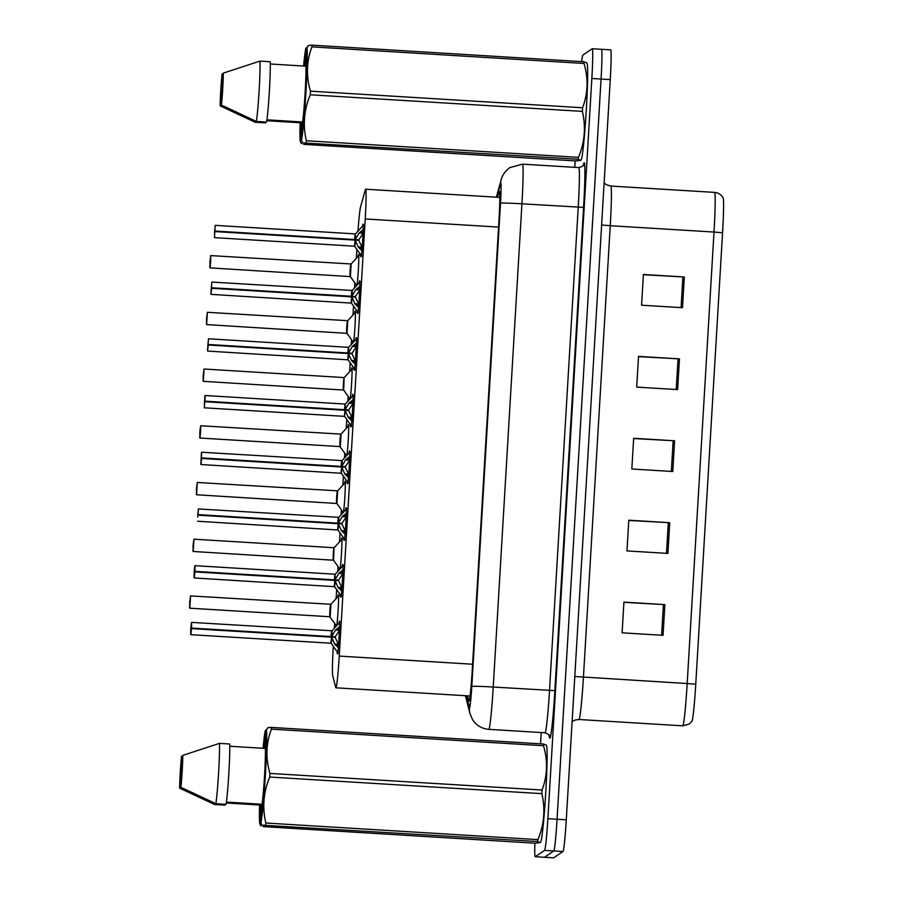 <?xml version="1.0" encoding="UTF-8"?>
<svg xmlns="http://www.w3.org/2000/svg" width="903" height="903" viewBox="0 0 903 903"><rect width="100%" height="100%" fill="white"/><g stroke="black" fill="none" stroke-linecap="round" stroke-linejoin="round"><path stroke-width="1.35" d="M339.494 569.556A16.423 0.745 93.5 0 1 339.46 568.54M341.199 540.028A16.423 0.745 93.5 0 1 341.673 537.928A16.423 0.745 93.5 0 1 341.695 537.917A16.423 0.745 93.5 0 1 341.661 550.424A16.423 0.745 93.5 0 1 340.16 568.834M342.869 512.836A16.423 0.745 93.5 0 1 342.835 511.82M344.574 483.308A16.423 0.745 93.5 0 1 345.036 481.209A16.423 0.745 93.5 0 1 345.07 481.197A16.423 0.745 93.5 0 1 345.025 493.704A16.423 0.745 93.5 0 1 343.524 512.114M346.233 456.117A16.423 0.745 93.5 0 1 346.199 455.101M347.937 426.588A16.423 0.745 93.5 0 1 348.411 424.489A16.423 0.745 93.5 0 1 348.434 424.478A16.423 0.745 93.5 0 1 348.4 436.984A16.423 0.745 93.5 0 1 346.899 455.394M349.608 399.397A16.423 0.745 93.5 0 1 349.574 398.381M351.312 369.869A16.423 0.745 93.5 0 1 351.786 367.769A16.423 0.745 93.5 0 1 351.809 367.758A16.423 0.745 93.5 0 1 351.764 380.265A16.423 0.745 93.5 0 1 350.274 398.674M352.971 342.677A16.423 0.745 93.5 0 1 352.938 341.661M354.676 313.149A16.423 0.745 93.5 0 1 355.15 311.05A16.423 0.745 93.5 0 1 355.172 311.038A16.423 0.745 93.5 0 1 355.139 323.545A16.423 0.745 93.5 0 1 353.637 341.955M356.346 285.969A16.423 0.745 93.5 0 1 356.313 284.942M358.051 256.429A16.423 0.745 93.5 0 1 358.525 254.33A16.423 0.745 93.5 0 1 358.547 254.319A16.423 0.745 93.5 0 1 358.514 266.825A16.423 0.745 93.5 0 1 357.012 285.235M336.13 626.276A16.423 0.745 93.5 0 1 336.097 625.26M337.835 596.748A16.423 0.745 93.5 0 1 338.298 594.648A16.423 0.745 93.5 0 1 338.332 594.637A16.423 0.745 93.5 0 1 338.286 607.143A16.423 0.745 93.5 0 1 336.785 625.553M342.282 566.52A16.423 0.745 93.5 0 1 342.745 564.409A16.423 0.745 93.5 0 1 342.779 564.409A16.423 0.745 93.5 0 1 342.53 580.55A16.423 0.745 93.5 0 1 340.803 597.176A16.423 0.745 93.5 0 1 340.781 597.188A16.423 0.745 93.5 0 1 340.544 595.032M345.646 509.8A16.423 0.745 93.5 0 1 346.12 507.7A16.423 0.745 93.5 0 1 345.905 523.83A16.423 0.745 93.5 0 1 344.167 540.457A16.423 0.745 93.5 0 1 344.145 540.468A16.423 0.745 93.5 0 1 343.908 538.312M349.021 453.08A16.423 0.745 93.5 0 1 349.484 450.981A16.423 0.745 93.5 0 1 349.517 450.969A16.423 0.745 93.5 0 1 349.28 467.111A16.423 0.745 93.5 0 1 347.542 483.737A16.423 0.745 93.5 0 1 347.52 483.748A16.423 0.745 93.5 0 1 347.283 481.592M352.384 396.361A16.423 0.745 93.5 0 1 352.859 394.261A16.423 0.745 93.5 0 1 352.881 394.25A16.423 0.745 93.5 0 1 352.644 410.402A16.423 0.745 93.5 0 1 350.906 427.017A16.423 0.745 93.5 0 1 350.883 427.029A16.423 0.745 93.5 0 1 350.646 424.873M355.759 339.641A16.423 0.745 93.5 0 1 356.222 337.541A16.423 0.745 93.5 0 1 356.019 353.683A16.423 0.745 93.5 0 1 354.281 370.298A16.423 0.745 93.5 0 1 354.258 370.309A16.423 0.745 93.5 0 1 354.021 368.153M359.123 282.921A16.423 0.745 93.5 0 1 359.597 280.822A16.423 0.745 93.5 0 1 359.383 296.963A16.423 0.745 93.5 0 1 357.656 313.578A16.423 0.745 93.5 0 1 357.622 313.589A16.423 0.745 93.5 0 1 357.385 311.433M362.498 226.201A16.423 0.745 93.5 0 1 362.972 224.102A16.423 0.745 93.5 0 1 362.995 224.091A16.423 0.745 93.5 0 1 362.758 240.243A16.423 0.745 93.5 0 1 361.019 256.858A16.423 0.745 93.5 0 1 360.997 256.87A16.423 0.745 93.5 0 1 360.76 254.714M338.907 623.239A16.423 0.745 93.5 0 1 339.381 621.129A16.423 0.745 93.5 0 1 339.404 621.129A16.423 0.745 93.5 0 1 339.167 637.27A16.423 0.745 93.5 0 1 337.429 653.896A16.423 0.745 93.5 0 1 337.406 653.907A16.423 0.745 93.5 0 1 337.169 651.752M333.297 646.311A30.792 1.4 -86.5 0 0 332.71 675.681L335.735 687.499A30.792 1.4 -86.5 0 0 335.916 687.804A30.792 1.4 -86.5 0 0 335.961 687.793A30.792 1.4 -86.5 0 0 339.246 656.086L365.218 218.955A30.792 1.4 -86.5 0 0 365.636 189.212A30.792 1.4 -86.5 0 0 365.309 189.867L360.557 206.945A30.792 1.4 -86.5 0 0 357.994 231.123M356.888 249.273L356.346 258.292M354.879 282.944L354.586 287.888M353.513 305.993L352.983 315.012M351.515 339.663L351.222 344.607M350.15 362.713L349.608 371.731M348.14 396.372L347.847 401.327M346.775 419.432L346.244 428.451M344.777 453.092L344.483 458.035M343.4 476.152L342.869 485.171M341.402 509.811L341.108 514.755M340.036 532.872L339.494 541.89M338.038 566.531L337.745 571.475M336.661 589.591L336.13 598.61M334.663 623.251L334.37 628.195M601.421 49.315A30.792 1.4 93.5 0 1 601.466 49.293A30.792 1.4 93.5 0 1 601.059 79.035L557.072 819.247A30.792 1.4 93.5 0 1 553.799 850.953L544.464 857.274A30.792 1.4 93.5 0 1 544.407 857.286A30.792 1.4 93.5 0 0 544.464 857.274L553.799 850.953A30.792 1.4 93.5 0 0 557.072 819.247L601.059 79.035A30.792 1.4 93.5 0 0 601.466 49.293A30.792 1.4 93.5 0 0 601.421 49.315M643.376 274.738L684.327 276.984L643.399 274.489L641.57 305.203L682.499 307.697L684.327 276.984M638.511 356.64L679.462 358.886L638.534 356.392L636.705 387.105L677.634 389.599L679.462 358.886M623.917 602.346L664.868 604.604L623.928 602.109L622.111 632.822L663.039 635.317L664.868 604.604M628.781 520.444L669.733 522.702L628.793 520.196L626.975 550.92L667.904 553.415L669.733 522.702M633.646 438.542L674.597 440.788L633.669 438.294L631.84 469.007L672.769 471.513L674.597 440.788M722.569 232.737L714.013 232.048A41.053 1.862 -86.5 0 0 714.566 192.384C718.449 192.757 721.316 194.653 723.179 198.05A36.018 1.637 93.5 0 1 722.569 232.737L695.75 684.237A36.018 1.637 93.5 0 1 691.98 721.26L689.17 724.071L682.736 725.831A41.053 1.862 -86.5 0 0 682.803 725.809A41.053 1.862 -86.5 0 0 687.183 683.537L695.75 684.237M610.631 49.868A30.792 1.4 93.5 0 1 610.676 49.857A30.792 1.4 93.5 0 1 610.259 79.599L566.283 819.811A30.792 1.4 93.5 0 1 562.998 851.518L553.663 857.839A30.792 1.4 93.5 0 1 553.618 857.85L535.197 856.721A30.792 1.4 93.5 0 1 534.869 843.188M467.506 695.829L468.781 700.818A30.792 1.4 -86.5 0 0 468.962 701.123A30.792 1.4 -86.5 0 0 469.007 701.112A30.792 1.4 -86.5 0 0 472.292 669.405L498.93 220.998A30.792 1.4 -86.5 0 0 499.348 191.255A30.792 1.4 -86.5 0 0 499.02 191.91L497.53 197.26M581.656 61.607A30.792 1.4 93.5 0 1 582.875 55.072L592.21 48.751A30.792 1.4 93.5 0 1 592.255 48.739A30.792 1.4 93.5 0 1 591.849 78.482L547.873 818.694A30.792 1.4 93.5 0 1 544.588 850.389L535.253 856.71A30.792 1.4 93.5 0 1 535.197 856.721M540.558 743.835L541.224 732.536M574.805 167.348L575.188 160.915M338.512 647.891L334.652 644.031L331.604 637.157L335.171 637.371L330.329 637.044M191.56 628.07L191.402 622.585L190.77 628.714L190.702 634.459L191.538 628.612L190.883 634.685L191.628 622.393L191.56 628.07L331.638 636.615L335.476 630.08L339.776 626.49M330.859 643.218L331.604 637.157M331.886 637.845L331.243 643.421L331.525 637.146L191.538 628.612M191.323 628.59L191.176 626.479L191.154 628.375L331.548 636.615C331.773 629.673 331.57 629.899 330.949 637.27M338.602 644.595L339.517 629.944M331.638 636.615L335.205 636.829L330.329 636.863M340.296 629.278L335.205 636.829M335.171 637.371L338.546 644.516M191.143 628.544L330.498 637.089M331.548 636.615L331.615 630.926L331.559 636.615M189.89 602.008L189.619 607.979L190.07 602.019M189.709 601.962L190.556 595.901L189.822 608.193L329.787 616.738L330.453 610.394C330.701 603.272 330.509 603.306 329.888 610.518M329.855 611.049C329.64 617.979 329.843 617.765 330.453 610.394L329.798 616.726L336.514 625.847M341.876 591.172L338.015 587.311L334.968 580.437L338.546 580.652L333.692 580.324M194.935 571.351L194.777 565.865L194.145 571.994L194.066 577.739L194.901 571.892L194.258 577.965L195.003 565.673L194.935 571.351L335.002 579.895L338.851 573.36L343.151 569.77M194.901 571.892L334.889 580.426L334.234 586.499L334.968 580.437M194.687 571.87L194.551 569.759L194.529 571.655L334.923 579.895C335.137 572.965 334.934 573.179 334.324 580.55M341.966 587.876L342.892 573.224M335.002 579.895L338.569 580.11L333.692 580.144M343.659 572.558L338.569 580.11M338.546 580.652L341.91 587.797M194.517 571.825L333.873 580.369M335.374 579.241L334.979 574.218M345.251 534.452L341.39 530.592L338.343 523.717L341.91 523.932L197.881 515.116L197.667 517.137L197.915 513.039L197.892 514.936L337.067 523.424L338.377 523.176L342.214 516.64L346.515 513.051M338.264 523.706L337.609 529.79L338.343 523.717M198.062 515.15L198.378 508.953L197.881 515.116M198.276 515.173L338.253 523.706M198.31 514.631L338.298 523.176C338.512 516.245 338.309 516.46 337.688 523.842M345.341 531.156L346.255 516.505M338.377 523.176L341.944 523.401L337.067 523.424M347.034 515.839L341.944 523.401M341.91 523.932L345.285 531.077M338.286 523.176L338.354 517.498L338.298 523.176M348.614 477.732L344.754 473.872L341.706 466.998L345.285 467.212L201.256 458.397L201.042 460.417L201.279 456.32L201.267 458.216L340.431 466.704L341.74 466.456L345.589 459.92L349.89 456.331M201.73 452.234L200.805 464.311L201.425 458.442L341.627 466.986L340.973 473.07L341.706 466.998M201.674 457.911L341.661 466.456C341.876 459.525 341.673 459.74 341.063 467.122M348.716 474.436L349.63 459.785M341.74 466.456L345.307 466.682L340.431 466.704M350.398 459.119L345.307 466.682M345.285 467.212L348.648 474.357M341.661 466.456L341.729 460.778L341.661 466.456M351.989 421.024L348.129 417.152L345.081 410.278L348.648 410.493L204.62 401.677L204.405 403.697L204.654 399.6L204.631 401.496L345.025 409.736C345.251 402.806 345.048 403.02 344.427 410.402M205.049 401.192L204.891 395.706L204.349 407.806L205.116 395.514L205.049 401.192L345.115 409.736L348.953 403.201L353.254 399.611M345.364 410.967L344.348 416.351L345.081 410.278M205.015 401.733L345.002 410.267L344.359 416.339M352.08 417.717L352.994 403.065M345.115 409.736L348.682 409.962L343.806 409.985M345.036 409.736L345.081 404.059M353.773 402.399L348.682 409.962M348.648 410.493L352.023 417.637M345.025 409.736L345.093 404.059L345.477 409.082M193.253 545.288L192.994 551.259L193.445 545.299M333.23 554.329C333.015 561.271 333.207 561.045 333.828 553.674L333.162 560.018L333.907 547.726L193.931 539.181L193.186 551.473L193.05 545.762M193.174 551.473L333.534 560.21L333.828 553.674C334.076 546.552 333.884 546.586 333.263 553.799M193.084 545.243L193.931 539.181M196.628 488.579L196.369 494.539L196.809 488.591M336.593 497.609C336.379 504.551 336.582 504.325 337.191 496.955L336.526 503.298L337.191 496.955C337.44 489.832 337.248 489.877 336.627 497.079M196.448 488.534L197.294 482.462L196.538 494.754M199.992 431.86L199.732 437.82L200.184 431.871M339.889 446.567L340.566 440.235C340.815 433.113 340.623 433.158 340.002 440.359M339.968 440.89C339.754 447.832 339.946 447.606 340.566 440.235L339.912 446.567L346.628 455.699M199.823 431.815L200.669 425.742L200.579 431.803L199.924 438.034L199.789 432.334M546.067 744.885L546.563 745.878A48.231 2.19 93.5 0 1 545.649 793.997A48.231 2.19 93.5 0 1 540.705 841.867L540.197 842.601L537.669 841.528L262.118 825.184L260.933 822.735A48.231 2.19 93.5 0 0 265.369 775.214A48.231 2.19 93.5 0 0 266.453 729.963L265.347 748.429A30.792 1.4 93.5 0 1 264.545 775.767A30.792 1.4 93.5 0 1 262.039 804.268L260.933 822.735M266.453 729.963L267.909 727.671L271.351 727.412L543.459 744.016L545.988 745.077M543.459 744.016A55.422 2.517 93.5 0 1 543.504 745.72L271.397 729.127C265.967 743.53 265.482 758.294 269.952 773.419A55.422 2.517 93.5 0 1 269.737 777.043C263.484 792.01 262.175 807.327 265.821 823.017A55.422 2.517 93.5 0 1 265.561 824.936M269.952 773.419L542.06 790.023C547.489 775.621 547.974 760.857 543.504 745.72M542.06 790.023A55.422 2.517 93.5 0 1 541.845 793.647L269.737 777.043M265.821 823.017L537.928 839.621C544.182 824.665 545.491 809.336 541.845 793.647M537.928 839.621A55.422 2.517 93.5 0 1 537.669 841.528M271.351 727.412A55.422 2.517 93.5 0 1 271.397 729.127M226.405 802.101L262.039 804.268M265.347 748.429L229.746 746.25M219.44 743.383L229.667 744.004A32.835 1.49 93.5 0 1 228.831 773.521A32.835 1.49 93.5 0 1 226.089 804.325L215.851 803.693A32.835 1.49 93.5 0 0 218.594 772.9A32.835 1.49 93.5 0 0 219.44 743.383L182.778 755.371A20.521 0.926 93.5 0 1 180.882 787.337L215.851 803.693M180.882 787.337L182.778 755.371M274.986 825.974L274.93 826.866L263.089 826.606L535.197 843.21L540.197 842.601M260.899 826.008L259.725 823.559A48.231 2.19 93.5 0 1 259.59 805.013M263.055 748.282A48.231 2.19 93.5 0 1 265.234 730.787L267.356 728.529M259.725 823.559L260.82 805.092L226.281 802.981M224.926 804.257L224.87 805.149L214.643 804.517L179.663 788.161A20.521 0.926 93.5 0 1 181.559 756.195L179.663 788.161M264.184 748.361L265.234 730.787M274.93 826.866L276.149 826.042L262.118 825.184M586.611 62.623L587.097 63.616A48.231 2.19 93.5 0 1 586.182 111.735A48.231 2.19 93.5 0 1 581.239 159.605L580.731 160.339L578.202 159.267L302.652 142.922L301.467 140.473A48.231 2.19 93.5 0 0 305.903 92.953A48.231 2.19 93.5 0 0 306.986 47.701L305.891 66.167A30.792 1.4 93.5 0 1 305.079 93.506A30.792 1.4 93.5 0 1 302.573 122.007L301.467 140.473M306.986 47.701L308.442 45.41L311.885 45.15L583.993 61.754L586.521 62.815M583.993 61.754A55.422 2.517 93.5 0 1 584.038 63.458L311.93 46.866C306.501 61.269 306.015 76.033 310.485 91.158A55.422 2.517 93.5 0 1 310.271 94.781C304.018 109.737 302.708 125.065 306.354 140.755A55.422 2.517 93.5 0 1 306.094 142.663M310.485 91.158L582.593 107.762C588.022 93.359 588.508 78.584 584.038 63.458M582.593 107.762A55.422 2.517 93.5 0 1 582.379 111.385L310.271 94.781M306.354 140.755L578.462 157.359C584.715 142.392 586.024 127.075 582.379 111.385M578.462 157.359A55.422 2.517 93.5 0 1 578.202 159.267M311.885 45.15A55.422 2.517 93.5 0 1 311.93 46.866M266.938 119.828L302.573 122.007M305.891 66.167L270.279 63.989M259.974 61.111L270.2 61.743A32.835 1.49 93.5 0 1 269.365 91.259A32.835 1.49 93.5 0 1 266.622 122.052L256.384 121.431A32.835 1.49 93.5 0 0 259.127 90.627A32.835 1.49 93.5 0 0 259.974 61.111L223.312 73.109A20.521 0.926 93.5 0 1 221.416 105.075L256.384 121.431M221.416 105.075L223.312 73.109M315.519 143.712L315.463 144.604L303.622 144.345L575.73 160.937L580.731 160.339M301.433 143.746L300.259 141.297A48.231 2.19 93.5 0 1 300.123 122.752M303.589 66.021A48.231 2.19 93.5 0 1 305.767 48.525L307.889 46.267M300.259 141.297L301.354 122.831L266.814 120.72M265.459 121.984L265.403 122.876L255.177 122.255L220.197 105.899A20.521 0.926 93.5 0 1 222.104 73.933L220.197 105.899M304.729 66.088L305.767 48.525M315.463 144.604L316.682 143.78L302.652 142.922M355.353 364.304L351.493 360.432L348.456 353.558L352.023 353.773L207.995 344.957L207.78 346.978L208.029 342.88L208.006 344.777L347.17 353.265L348.479 353.017L352.328 346.481L356.629 342.892M208.379 345.014L207.498 350.793L208.48 338.794L207.555 350.872L208.164 345.002L348.366 353.558L347.711 359.631L348.456 353.558M208.412 344.483L348.4 353.017C348.614 346.086 348.423 346.3 347.802 353.683M355.455 360.997L356.369 346.346M348.479 353.017L352.057 353.242L347.17 353.265M357.136 345.68L352.057 353.242M352.023 353.773L355.387 360.918M348.479 347.339L348.851 352.362M358.728 307.584L354.868 303.713L351.82 296.839L355.387 297.053L211.358 288.238L211.144 290.258L211.392 286.161L211.37 288.057L350.545 296.545L351.854 296.308L355.692 289.761L360.004 286.172M211.753 288.294L210.862 294.073L211.855 282.075L210.918 294.152L211.539 288.283L351.741 296.839L351.086 302.911L351.82 296.839M211.787 287.764L351.775 296.297C351.989 289.366 351.786 289.581 351.165 296.963M358.818 304.277L359.733 289.626M351.854 296.308L355.421 296.523L350.545 296.545M360.511 288.971L355.421 296.523M355.387 297.053L358.762 304.209M351.764 296.297L351.831 290.619L351.775 296.297M362.092 250.865L358.231 246.993L355.195 240.119L358.762 240.333L214.733 231.518L214.519 233.538L214.767 229.441L214.745 231.337L353.908 239.826L355.218 239.588L359.067 233.042L363.367 229.452M214.474 237.647L215.219 225.355L214.462 237.647L354.45 246.192L355.195 240.119M215.117 231.574L355.116 240.119L354.473 246.18L361.279 255.447A15.001 0.689 93.5 0 0 361.392 255.391M215.151 231.044L355.15 239.577C355.353 232.647 355.161 232.872 354.54 240.243M362.193 247.557L363.108 232.906M355.218 239.588L358.796 239.803L353.908 239.826M363.875 232.252L358.796 239.803M358.762 240.333L362.126 247.49M355.218 233.911L355.59 238.923M203.367 375.14L203.107 381.1L203.547 375.151M343.343 384.181C343.117 391.112 343.321 390.886 343.941 383.515L343.275 389.859L344.009 377.567M203.186 375.095L204.033 369.022L203.299 381.314L343.648 390.062L343.941 383.515C344.178 376.393 343.987 376.438 343.366 383.64M206.731 318.42L206.471 324.38L206.922 318.432M346.707 327.462C346.492 334.392 346.684 334.166 347.305 326.796L346.639 333.139L347.305 326.796C347.553 319.673 347.362 319.718 346.741 326.92M206.561 318.375L207.408 312.303L206.64 324.595M210.106 261.701L209.846 267.66L210.286 261.712M350.082 270.742C349.856 277.672 350.059 277.447 350.68 270.076L350.014 276.42L350.68 270.076C350.917 262.954 350.725 262.999 350.104 270.2M209.925 261.656L210.771 255.583L210.681 261.644L210.038 267.875L209.902 262.175M472.596 664.224L339.246 656.086M498.569 227.093L365.218 218.955M601.624 225.005L610.247 225.716L583.428 677.216A41.053 1.862 93.5 0 1 579.049 719.477A41.053 1.862 93.5 0 1 578.981 719.499L682.736 725.831M604.118 182.97L606.365 184.731L610.8 186.052A41.053 1.862 93.5 0 1 610.247 225.716L714.013 232.048L687.183 683.537L574.805 676.505M610.259 79.599L591.849 78.482M566.283 819.811L547.873 818.694M562.998 851.518L544.588 850.389M553.663 857.839L535.253 856.71M673.164 440.709L671.347 471.422M668.299 522.611L666.482 553.325M663.434 604.525L661.606 635.227M678.029 358.807L676.212 389.52M682.905 276.905L681.076 307.607M466.467 695.773L469.447 707.399A20.521 0.926 -86.5 0 0 469.605 707.591A20.521 0.926 -86.5 0 0 471.795 686.461L500.499 203.22A20.521 0.926 -86.5 0 0 500.747 183.399A20.521 0.926 -86.5 0 0 500.555 183.828L496.831 197.215M500.555 183.828A20.521 20.058 15.5 0 1 501.244 179.584C501.346 179.404 502.124 173.523 509.71 167.653L522.498 164.154A41.053 1.862 93.5 0 1 521.934 203.807L493.23 687.048A41.053 1.862 93.5 0 1 488.85 729.319A41.053 1.862 93.5 0 1 488.783 729.342L545.062 732.773A41.053 1.862 -86.5 0 0 545.13 732.751A41.053 1.862 -86.5 0 0 549.509 690.479L578.225 207.25A41.053 1.862 -86.5 0 0 578.778 167.586C582.367 166.513 583.959 165.554 583.564 164.718L583.53 164.82M583.282 165.294L583.71 163.759A46.177 2.099 93.5 0 1 583.575 207.397L554.871 690.626L493.23 687.048A20.521 0.711 -176.6 0 0 471.795 686.461M554.871 690.626A46.177 2.099 93.5 0 1 549.95 738.18A46.177 2.099 93.5 0 1 549.611 737.74L548.889 734.929M500.499 203.22A20.521 0.711 -176.6 0 1 521.934 203.807L583.575 207.397M583.71 163.759A5.136 5.012 -164.5 0 1 583.552 164.752M545.062 732.773C548.652 734.353 550.119 735.482 549.464 736.148A5.136 5.079 -14.4 0 1 549.611 737.74M469.447 707.399A20.521 20.306 165.6 0 0 470.034 713.754L472.517 719.601C476.355 725.481 481.784 728.721 488.783 729.342M499.596 191.944L499.02 191.91M191.628 622.393L332.011 630.779L331.999 635.96M337.812 652.417A15.001 0.689 93.5 0 1 337.688 652.485L338.49 652.937M332.011 630.779L339.517 622.573A15.001 0.689 93.5 0 1 339.63 622.641M335.476 630.08L339.189 630.305M336.503 629.041L339.551 629.222M335.544 645.148L338.58 645.329M334.652 644.031L338.365 644.257M190.556 595.901L330.938 604.288L330.171 616.93M189.822 608.193L189.675 602.482M339.291 595.732L338.444 596.082A15.001 0.677 93.5 0 1 338.546 596.161M335.261 581.126L334.607 586.702L194.258 577.965M341.176 595.698A15.001 0.689 93.5 0 1 341.063 595.766L341.865 596.217M335.385 574.06L342.88 565.854A15.001 0.689 93.5 0 1 342.993 565.921M338.851 573.36L342.564 573.586M339.867 572.321L342.926 572.502M338.907 588.429L341.955 588.609M338.015 587.311L341.729 587.537M338.625 524.406L337.982 529.982L197.61 521.245M198.378 508.953L338.749 517.34L338.738 522.521M344.551 538.978A15.001 0.689 93.5 0 1 344.427 539.046L345.228 539.497M338.749 517.34L346.255 509.134A15.001 0.689 93.5 0 1 346.368 509.202M342.214 516.64L345.928 516.866M343.242 515.602L346.289 515.782M342.282 531.709L345.33 531.89M341.39 530.592L345.104 530.817M342 467.686L341.345 473.262L200.985 464.526L201.369 453.013L201.741 452.234L342.124 460.62L342.113 465.801M201.64 458.453L200.997 464.526M347.915 482.258A15.001 0.689 93.5 0 1 347.802 482.326L348.603 482.778M342.124 460.62L349.619 452.414A15.001 0.689 93.5 0 1 349.732 452.482M345.589 459.92L349.303 460.146M346.605 458.882L349.664 459.074M345.646 474.989L348.693 475.17M344.754 473.872L348.468 474.098M351.29 425.55A15.001 0.689 93.5 0 1 351.165 425.606L351.967 426.058M345.488 403.901L352.994 395.695A15.001 0.689 93.5 0 1 353.107 395.774M348.953 403.201L352.667 403.427M349.98 402.162L353.028 402.354M349.021 418.27L352.068 418.45M348.129 417.152L351.843 417.378M342.655 539.012L341.808 539.362A15.001 0.677 93.5 0 1 341.921 539.441M197.294 482.462L337.677 490.848L336.909 503.49L196.549 494.754L196.414 489.054M346.03 482.292L345.183 482.642A15.001 0.677 93.5 0 1 345.285 482.721M200.658 425.753L341.041 434.129L340.273 446.782M349.393 425.573L348.547 425.923A15.001 0.677 93.5 0 1 348.66 426.002M348.739 354.247L348.095 359.823L207.735 351.086M354.653 368.83A15.001 0.689 93.5 0 1 354.54 368.887L355.342 369.338M348.863 347.181L356.358 338.975A15.001 0.689 93.5 0 1 356.471 339.054M352.328 346.481L356.042 346.707M353.344 345.443L356.403 345.635M352.384 361.55L355.432 361.742M351.493 360.432L355.206 360.658M352.102 297.527L351.459 303.115L211.088 294.367M211.855 282.075L352.226 290.461L352.215 295.642M358.028 312.111A15.001 0.689 93.5 0 1 357.904 312.167L358.705 312.619M352.226 290.461L359.733 282.255A15.001 0.689 93.5 0 1 359.846 282.334M355.692 289.761L359.405 289.987M356.719 288.723L359.778 288.915M355.759 304.83L358.807 305.022M354.868 303.713L358.581 303.939M355.477 240.808L354.834 246.395M355.601 233.742L363.108 225.536A15.001 0.689 93.5 0 1 363.209 225.615M359.067 233.042L362.78 233.267M360.083 232.003L363.141 232.195M359.123 248.111L362.171 248.302M358.231 246.993L361.945 247.23M203.299 381.314L203.164 375.614M352.768 368.853L351.922 369.203A15.001 0.677 93.5 0 1 352.023 369.282M207.408 312.303L347.79 320.689L347.012 333.342L206.652 324.595L206.527 318.894M356.143 312.133L355.285 312.483A15.001 0.677 93.5 0 1 355.398 312.562M210.76 255.594L351.154 263.969L350.387 276.623L210.027 267.875M359.507 255.414L358.66 255.763A15.001 0.677 93.5 0 1 358.762 255.842M470.045 695.987L335.916 687.804M499.81 197.396L365.636 189.212M610.676 49.857L592.255 48.739M714.566 192.384L610.8 186.052M572.118 721.632L575.2 719.984L578.981 719.499M522.498 164.154L578.778 167.586M501.244 179.584L496.357 197.193M465.406 695.705L470.034 713.754M190.883 634.685L330.87 643.218M339.517 622.573L340.363 622.223M331.243 643.421L337.688 652.485M330.938 604.288L338.444 596.082M342.88 565.854L343.738 565.504M334.607 586.702L341.063 595.766M195.003 565.673L334.99 574.206M346.255 509.134L347.102 508.784M337.982 529.982L344.427 539.046M349.619 452.414L350.477 452.064M341.345 473.262L347.802 482.326M204.36 407.806L344.348 416.351M352.994 395.695L353.841 395.345M344.72 416.543L351.165 425.606M205.116 395.514L345.093 404.059M333.534 560.21L339.889 569.127M334.302 547.568L341.808 539.362M336.909 503.49L343.253 512.419M337.677 490.848L345.183 482.642M341.041 434.129L348.547 425.923M199.913 438.034L339.9 446.579M356.358 338.975L357.216 338.625M348.095 359.823L354.54 368.887M208.48 338.794L348.468 347.339M359.733 282.255L360.579 281.905M351.459 303.115L357.904 312.167M362.08 255.899L361.279 255.447M363.108 225.536L363.954 225.186M215.219 225.355L355.206 233.9M204.033 369.022L344.02 377.567M343.648 390.062L349.992 398.979M344.415 377.409L351.922 369.203M347.012 333.342L353.366 342.26M347.79 320.689L355.285 312.483M350.387 276.623L356.73 285.54M351.154 263.969L358.66 255.763"/></g></svg>
